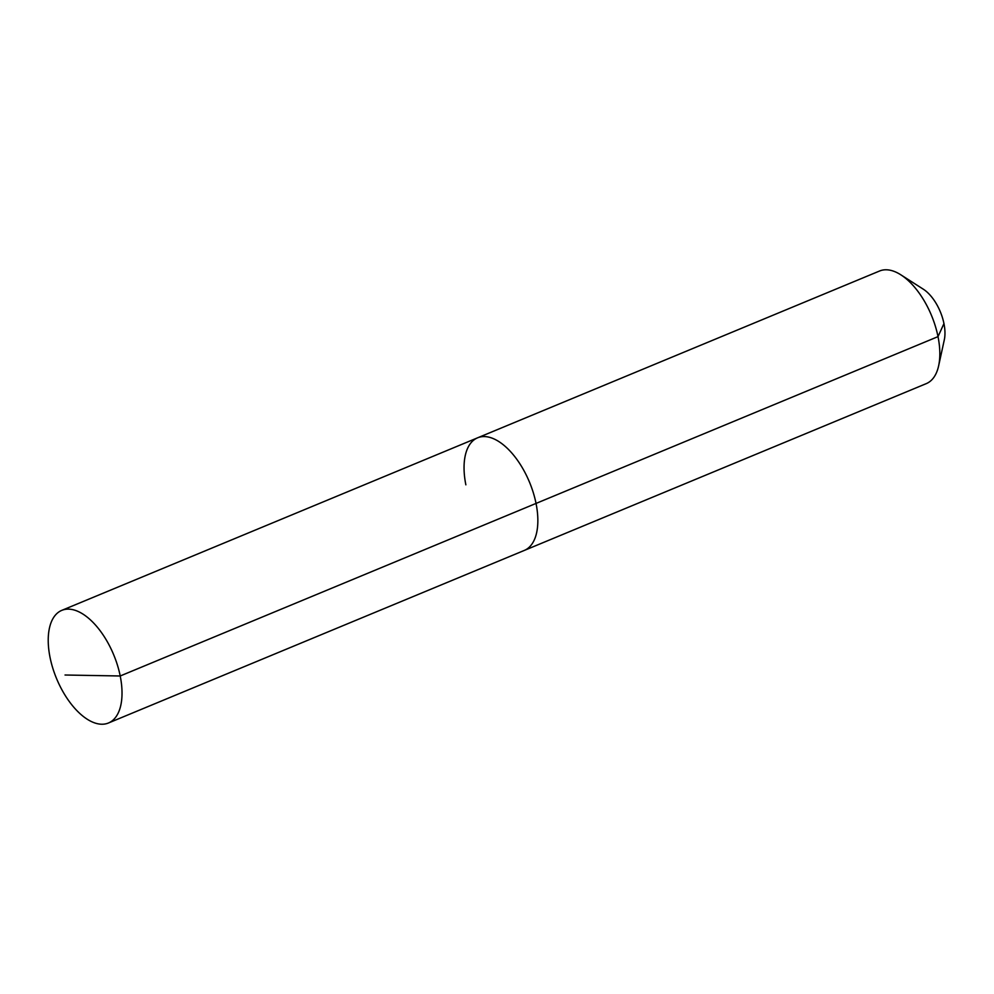 <?xml version="1.0" encoding="UTF-8"?>
<svg xmlns="http://www.w3.org/2000/svg" width="994" height="994" viewBox="0 0 994 994"><rect width="100%" height="100%" fill="white"/><g stroke="black" fill="none" stroke-linecap="round" stroke-linejoin="round"><path stroke-width="1.49" d="M938.634 365.829A60.957 30.938 -112.5 0 0 938.013 336.631A60.957 30.938 -112.5 0 0 900.875 274.841L923.264 289.167A33.958 17.233 -112.5 0 1 943.952 323.584A33.958 17.233 -112.5 0 1 944.3 339.861L938.634 365.829A60.957 30.938 -112.5 0 1 926.284 383.622L524.31 550.428A60.957 30.938 -112.5 0 0 536.039 503.424L120.212 675.982A60.957 30.938 -112.5 0 0 61.765 610.378A60.957 30.938 -112.5 0 0 50.035 657.369A60.957 30.938 -112.5 0 0 108.483 722.986A60.957 30.938 -112.5 0 0 120.212 675.982L65.032 675.013M108.483 722.986L524.31 550.428A60.957 30.938 -112.5 0 0 536.039 503.424A60.957 30.938 -112.5 0 0 477.58 437.82A60.957 30.938 -112.5 0 0 465.863 484.823M900.875 274.841A60.957 30.938 -112.5 0 0 879.553 271.014L61.765 610.378M943.952 323.584L938.013 336.631L536.039 503.424A60.957 30.938 -112.5 0 0 477.58 437.82"/></g></svg>
